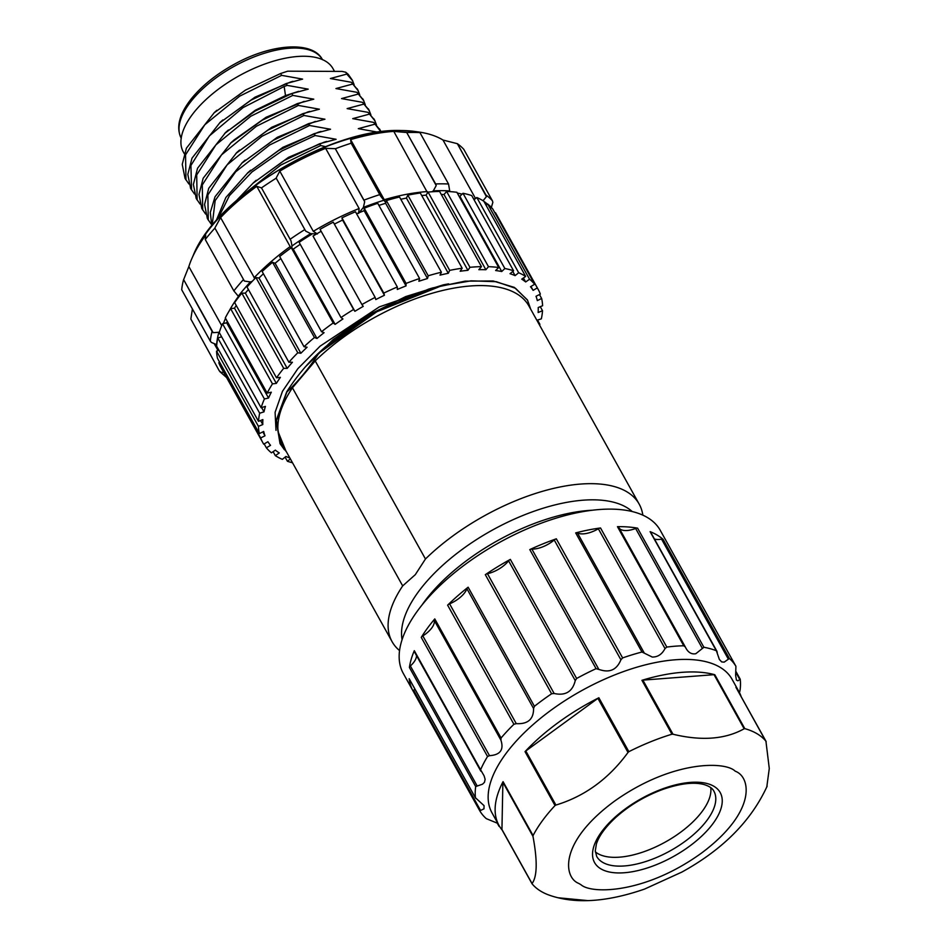 <?xml version="1.0" encoding="UTF-8"?>
<svg xmlns="http://www.w3.org/2000/svg" width="948" height="948" viewBox="0 0 948 948"><rect width="100%" height="100%" fill="white"/><g stroke="black" fill="none" stroke-linecap="round" stroke-linejoin="round"><path stroke-width="1.42" d="M539.234 324.536L539.898 324.334A157.569 72.51 -29.1 0 1 539.613 325.223M536.971 320.46A152.711 70.282 150.9 0 0 537.018 320.223L541.344 318.86A157.569 72.51 -29.1 0 0 542.517 310.719L538.144 312.508A152.711 70.282 150.9 0 0 538.215 307.531L542.588 305.742A157.569 72.51 -29.1 0 0 541.64 298.478L537.315 300.623A152.711 70.282 150.9 0 0 536.023 296.274L540.348 294.117A157.569 72.51 -29.1 0 0 538.18 289.413L496.314 214.189A157.569 72.51 -29.1 0 0 495.425 212.684L494.963 212.956M289.863 458.002A152.711 70.282 150.9 0 1 285.905 456.45L282.35 459.353A157.569 72.51 -29.1 0 1 275.347 455.656L279.269 452.943A152.711 70.282 150.9 0 1 275.358 450.122L271.448 452.836A157.569 72.51 -29.1 0 1 266.364 447.811L270.536 445.347A152.711 70.282 150.9 0 1 267.905 441.721L263.722 444.185A157.569 72.51 -29.1 0 1 262.833 442.669A157.569 72.51 -29.1 0 1 260.664 437.964L265.002 435.807A152.711 70.282 150.9 0 1 263.698 431.447L259.373 433.603A157.569 72.51 -29.1 0 1 258.425 426.339L262.797 424.55A152.711 70.282 150.9 0 1 262.869 419.573L258.496 421.35A157.569 72.51 -29.1 0 1 259.681 413.221L263.994 411.859A152.711 70.282 150.9 0 1 265.428 406.384L261.115 407.747A157.569 72.51 -29.1 0 1 264.397 398.954L268.545 398.03A152.711 70.282 150.9 0 1 271.318 392.199L267.17 393.112A157.569 72.51 -29.1 0 1 272.467 383.869L276.354 383.407A152.711 70.282 150.9 0 1 280.383 377.363L276.508 377.814A157.569 72.51 -29.1 0 1 283.689 368.345L287.208 368.369A152.711 70.282 150.9 0 1 292.411 362.255L288.891 362.231A157.569 72.51 -29.1 0 1 297.791 352.763L300.86 353.272A152.711 70.282 150.9 0 1 307.093 347.229L304.024 346.731A157.569 72.51 -29.1 0 1 314.428 337.512L316.964 338.483A152.711 70.282 150.9 0 1 324.086 332.677L321.538 331.717A157.569 72.51 -29.1 0 1 333.175 322.972L335.13 324.382A152.711 70.282 150.9 0 1 342.951 318.943L340.996 317.533A157.569 72.51 -29.1 0 1 353.58 309.475L354.896 311.3A152.711 70.282 150.9 0 1 363.238 306.37L361.923 304.557A157.569 72.51 -29.1 0 1 375.147 297.388L375.787 299.568A152.711 70.282 150.9 0 1 384.438 295.266L383.798 293.086A157.569 72.51 -29.1 0 1 397.331 286.983L397.295 289.472A152.711 70.282 150.9 0 1 406.04 285.905L406.076 283.416A157.569 72.51 -29.1 0 1 419.597 278.522L418.874 281.26A152.711 70.282 150.9 0 1 427.501 278.522L428.223 275.785A157.569 72.51 -29.1 0 1 441.389 272.218L440.002 275.133A152.711 70.282 150.9 0 1 448.297 273.285L449.684 270.37A157.569 72.51 -29.1 0 1 462.186 268.225L460.159 271.247A152.711 70.282 150.9 0 1 467.921 270.334L469.947 267.312A157.569 72.51 -29.1 0 1 481.454 266.637L478.847 269.694A152.711 70.282 150.9 0 1 485.886 269.742L488.481 266.684A157.569 72.51 -29.1 0 1 498.731 267.502L495.614 270.524A152.711 70.282 150.9 0 1 501.741 271.519L504.857 268.509A157.569 72.51 -29.1 0 1 513.591 270.784L510.024 273.699A152.711 70.282 150.9 0 1 515.108 275.631L518.674 272.728A157.569 72.51 -29.1 0 1 525.666 276.425L521.744 279.139A152.711 70.282 150.9 0 1 525.654 281.959L529.565 279.245A157.569 72.51 -29.1 0 1 534.66 284.27L530.489 286.734A152.711 70.282 150.9 0 1 533.12 290.361L537.291 287.896A157.569 72.51 -29.1 0 1 538.18 289.413M290.361 458.903L287.422 461.285L285.099 457.114M292.505 462.754A157.569 72.51 -29.1 0 1 287.422 461.285M305.41 366.793L333.068 339.645L367.658 315.411L405.768 296.558L443.427 284.827L379.33 306.879L320.116 346.15L297.826 368.725L282.468 391.311L275.098 412.309L275.998 430.356M443.427 284.827A133.324 61.359 -29.1 0 1 448.677 283.879M354.896 311.3L313.03 236.076L353.58 309.475M340.996 317.533L299.13 242.321A157.569 72.51 -29.1 0 1 311.714 234.263M335.13 324.382L293.264 249.158L291.309 247.748L333.175 322.972M300.232 244.3A152.711 70.282 150.9 0 0 293.264 249.158M321.538 331.717L279.672 256.493A157.569 72.51 -29.1 0 1 291.309 247.748M316.964 338.483L275.098 263.271L272.562 262.3L314.428 337.512M280.833 258.567A152.711 70.282 150.9 0 0 275.098 263.271M304.024 346.731L262.158 271.519A157.569 72.51 -29.1 0 1 272.562 262.3M300.86 353.272L258.994 278.048L255.924 277.551L297.791 352.763M263.402 273.735A152.711 70.282 150.9 0 0 258.994 278.048M288.891 362.231L247.025 287.007A157.569 72.51 -29.1 0 1 255.924 277.551M287.208 368.369L245.342 293.157L241.823 293.133L283.689 368.345M248.4 289.484A152.711 70.282 150.9 0 0 245.342 293.157M276.508 377.814L234.642 302.602A157.569 72.51 -29.1 0 1 241.823 293.133M276.354 383.407L234.488 308.195L230.601 308.645L272.467 383.869M236.242 305.481A152.711 70.282 150.9 0 0 234.488 308.195M267.17 393.112L225.304 317.9A157.569 72.51 -29.1 0 1 230.601 308.645M268.545 398.03L226.679 322.806L222.531 323.73L264.397 398.954M227.283 321.455A152.711 70.282 150.9 0 0 226.679 322.806M261.115 407.747L219.249 332.535A157.569 72.51 -29.1 0 1 222.531 323.73M263.994 411.859L261.624 407.593M221.619 336.801L217.815 338.009L259.681 413.221M258.496 421.35L216.63 346.139A157.569 72.51 -29.1 0 1 217.815 338.009M262.797 424.55L260.558 420.521M218.881 350.168L216.559 351.116L258.425 426.339M259.373 433.603L217.507 358.38A157.569 72.51 -29.1 0 1 216.559 351.116M265.002 435.807L262.821 431.897M219.687 362.302L218.798 362.74L260.664 437.964M266.364 447.811L264.184 443.913M275.347 455.656L273.131 451.663M539.898 324.334L537.528 320.069M542.517 310.719L540.277 306.69M541.64 298.478L539.459 294.555M537.291 287.896L495.425 212.684M533.12 290.361L530.939 286.462M534.66 284.27L492.794 209.046A157.569 72.51 -29.1 0 0 487.699 204.021L486.016 205.195M262.833 442.669L220.967 367.445A157.569 72.51 -29.1 0 1 218.798 362.74M529.565 279.245L487.699 204.021M525.654 281.959L523.438 277.977M525.666 276.425L483.8 201.201A157.569 72.51 -29.1 0 0 476.808 197.504L474.047 199.755M518.674 272.728L476.808 197.504M515.108 275.631L512.785 271.448M513.591 270.784L471.725 195.572A157.569 72.51 -29.1 0 0 462.991 193.285L459.875 196.307A152.711 70.282 150.9 0 0 459.01 196.129M504.857 268.509L462.991 193.285M501.741 271.519L459.875 196.307M498.731 267.502L456.865 192.278A157.569 72.51 -29.1 0 0 446.615 191.46L444.019 194.53A152.711 70.282 150.9 0 0 441.282 194.459M488.481 266.684L446.615 191.46M485.886 269.742L444.019 194.53M481.454 266.637L439.588 191.425A157.569 72.51 -29.1 0 0 428.081 192.089L426.055 195.122A152.711 70.282 150.9 0 0 421.753 195.584M469.947 267.312L428.081 192.089M467.921 270.334L426.055 195.122M462.186 268.225L420.32 193.001A157.569 72.51 -29.1 0 0 407.818 195.146L406.431 198.073A152.711 70.282 150.9 0 0 400.803 199.281M449.684 270.37L407.818 195.146M448.297 273.285L406.431 198.073M441.389 272.218L399.523 196.994A157.569 72.51 -29.1 0 0 386.357 200.561L385.635 203.299A152.711 70.282 150.9 0 0 378.904 205.408M428.223 275.785L386.357 200.561M427.501 278.522L385.635 203.299M419.597 278.522L377.731 203.299A157.569 72.51 -29.1 0 0 364.21 208.204L364.174 210.693A152.711 70.282 150.9 0 0 356.578 213.762M406.076 283.416L364.21 208.204M406.04 285.905L364.174 210.693M397.331 286.983L355.464 211.76A157.569 72.51 -29.1 0 0 341.932 217.874L342.572 220.054A152.711 70.282 150.9 0 0 334.371 224.119M383.798 293.086L341.932 217.874M384.438 295.266L342.572 220.054M375.147 297.388L333.281 222.164A157.569 72.51 -29.1 0 0 320.057 229.333L361.923 304.557M321.135 231.288A152.711 70.282 150.9 0 0 313.03 236.076M342.192 71.432L345.795 72.249L348.272 74.382L352.561 80.521M286.699 71.503L280.608 73.517L281.627 75.354L239.654 96.175L204.756 124.804L185.535 154.88L185.974 179.753L188.901 183.983M287.765 71.183L342.192 71.42M184.955 177.928L182.241 164.383L186.412 148.184L214.118 112.848L245.437 90.119L280.608 73.517M286.877 71.444L287.765 71.195M219.687 122.896L254.953 97.194L290.455 82.061M190.536 187.941L187.811 174.385L192.006 158.174L219.77 122.825L251.066 100.133L286.189 83.554L302.613 79.111L281.627 75.354M291.783 93.579L308.207 89.136L287.208 85.379L284.151 86.481L243.067 107.598L209.318 135.943L190.927 165.438L191.555 189.778L194.47 193.996M285.561 95.582L298.573 91.352M286.189 83.543L287.208 85.379M224.629 133.49L255.332 110.241L285.514 95.594L284.151 86.481M196.118 197.978L193.38 184.433L197.563 168.234L225.328 132.862L255.154 111.046L291.771 93.579L292.79 95.404L250.817 116.237L215.919 144.854L196.698 174.942L197.137 199.815L200.064 204.045M230.234 143.504L233.99 140.02L266.127 117.256L304.154 101.377M201.699 208.003L198.985 194.447L203.168 178.248L230.909 142.899L262.217 120.195L297.352 103.605L313.788 99.173L292.79 95.404M297.352 103.605L298.383 105.441L256.398 126.262L221.5 154.891L202.279 184.967L202.718 209.84L205.645 214.07M235.922 153.434L271.685 127.293L308.325 111.817M207.28 218.04L204.567 204.484L208.75 188.273L236.49 152.924L267.798 130.22L302.933 113.63L319.369 109.198L298.383 105.441M302.933 113.63L303.964 115.466L261.98 136.287L227.082 164.916L207.861 195.004L208.276 219.889L211.179 224.072M241.645 163.329L277.278 137.306L315.317 121.439M211.819 225.873L210.29 212.447L215.042 196.746L242.06 162.949L273.38 140.257L308.527 123.667L324.951 119.223L303.964 115.466M491.206 207.968L492.865 202.279L492.379 200.715L463.773 149.31A161.598 74.371 150.9 0 0 457.327 143.658L485.945 195.051L486.431 196.627L483.018 200.775M427.572 192.835L393.787 131.381A151.905 69.903 150.9 0 0 350.606 139.617L351.104 143.112L380.622 196.153L385.812 202.635M350.606 139.617L385.848 202.517M351.281 143.184A161.598 74.371 150.9 0 0 335.343 148.753L363.949 200.147L364.684 201.723L363.38 207.411A156.752 72.143 -29.1 0 1 383.644 200.336M358.593 213.442L359.126 208.513L325.638 148.338A151.905 69.903 150.9 0 0 279.802 171.15L276.152 178.046L305.683 231.099L276.152 178.046M279.802 171.15L313.302 231.324L317.39 233.955M276.176 178.2A161.598 74.371 150.9 0 0 261.494 187.894L290.989 240.78L292.008 245.959A156.752 72.143 -29.1 0 1 310.683 233.646L305.683 231.099M290.941 248.009L256.789 186.329A151.905 69.903 150.9 0 0 220.6 217.613L214.852 228.018L244.383 281.07L214.852 228.018M220.6 217.613L254.846 278.641M214.758 228.278A161.598 74.371 150.9 0 0 205.254 239.5L233.86 290.906L238.304 296.203A156.752 72.143 -29.1 0 1 250.391 281.935L244.383 281.07M183.474 280.004A161.598 74.371 150.9 0 0 181.708 289.744L210.314 341.138L211.392 342.418L216.654 344.657A156.752 72.143 -29.1 0 1 218.905 332.274L213.158 332.677L212.079 331.397L183.628 279.636L213.158 332.677M223.55 372.102L221.559 372.564L219.32 370.905L190.856 319.049L192.397 308.965M432.004 191.769L433.295 190.868A156.752 72.143 -29.1 0 1 441.732 190.655A156.752 72.143 -29.1 0 1 449.719 190.939L449.553 191.603M359.209 212.672L363.38 207.411M310.683 233.646L316.62 233.919M291.783 248.092L292.008 245.959M250.391 281.935L252.239 281.343M238.991 296.7L238.304 296.203M449.719 190.939L448.546 184.007L419.94 132.613L414.027 131.476A151.905 69.903 150.9 0 1 418.945 132.045A151.905 69.903 150.9 0 1 442.989 140.031L475.552 198.535M436.222 185.559L406.704 132.507L435.642 183.959L436.222 185.559L433.295 190.868M406.704 132.507L393.787 131.381M364.684 201.723L335.343 148.753M335.165 148.67L325.638 148.338M256.789 186.329L261.494 187.894M193.404 255.036C216.476 196.272 330.485 128.004 400.601 130.504L415.295 131.523A148.481 68.327 150.9 0 0 400.933 130.528A148.481 68.327 150.9 0 0 400.34 130.528A148.481 68.327 150.9 0 0 193.404 255.036L191.923 258.401A151.905 69.903 150.9 0 1 205.704 235.187L205.254 239.5M221.725 325.65L188.842 266.566L183.628 279.636M191.923 258.401A151.905 69.903 150.9 0 0 188.842 266.566M190.856 319.049L219.32 370.905M486.431 196.627L457.327 143.658M456.9 143.575L442.989 140.031M419.94 132.613A161.598 74.371 150.9 0 0 413.612 132.436A161.598 74.371 150.9 0 0 407.024 132.554M354.125 84.704L352.49 80.568L346.814 74.086L330.378 78.518L351.376 82.286L357.396 89.432M359.707 94.729L358.071 90.593L351.376 82.275M352.395 84.111L335.959 88.555L356.958 92.312L362.977 99.457M365.288 104.766L363.653 100.63L356.958 92.312M357.977 94.136L341.553 98.58L362.539 102.337L368.559 109.482M370.869 114.791L369.246 110.667L362.539 102.337M363.558 104.173L347.134 108.605L368.12 112.362L374.14 119.507M376.451 124.816L374.827 120.692L368.12 112.362M369.139 114.198L352.715 118.642L373.702 122.399L379.721 129.544M380.942 131.796L373.702 122.399M374.721 124.224L358.297 128.667L379.283 132.436M346.814 74.086L345.795 72.249M308.527 123.667L309.546 125.492L269.635 145.008L235.661 171.813L215.172 200.561L212.127 225.506M330.532 129.248L309.546 125.492M216.132 220.777L225.861 197.504L247.535 173.093L278.902 150.341L314.108 133.704L330.532 129.26M314.108 133.692L315.127 135.528L281.971 150.957L251.955 171.979L229.416 195.655L217.933 218.751M236.49 200.526L253.08 183.142L284.459 160.378L319.689 143.74L336.113 139.285L315.127 135.528M319.689 143.729L320.708 145.554L280.727 165.106L246.729 191.97M325.555 146.644L320.708 145.554M247.227 173.366L282.871 147.331L318.469 132.175M252.974 183.237L288.476 157.356L324.109 142.188M334.537 71.396L332.997 68.647A85.652 39.413 150.9 0 0 303.941 56.252A85.652 39.413 150.9 0 0 214.947 91.873A85.652 39.413 150.9 0 0 183.32 151.953L184.303 153.718M285.692 450.501L278.108 431.767A141.406 65.068 150.9 0 0 281.84 443.581L392.081 641.666A141.406 65.068 150.9 0 0 399.546 650.565M530.702 309.202L527.491 300.113L515.511 288.299L496.266 281.686L471.073 280.833L441.341 285.893L376.783 311.762L318.824 353.201C309.273 368.025 298.608 380.966 286.865 391.998L276.484 420.545L280.288 443.842L286.438 451.852M284.4 449.708L280.039 443.664L276.212 420.355L286.734 391.773C296.297 376.949 306.951 364.02 318.706 352.976L322.604 349.409L374.567 312.662L432.679 287.943L465.101 281.153L493.138 280.975L514.337 287.386L527.372 299.888M428.2 289.306L374.389 312.224L325.887 346.494M710.739 787.634A67.071 30.869 -29.1 0 1 699.138 815.244A67.071 30.869 -29.1 0 1 595.344 851.861M555.03 805.551L525.026 751.645A3.235 1.493 -29.1 0 1 525.808 750.97L597.904 698.344A3.235 1.493 -29.1 0 1 598.863 697.764L628.868 751.669L628.014 752.451C608.817 778.735 584.786 796.273 555.919 805.065L555.03 805.551A137.365 63.22 150.9 0 0 533.072 835.555L532.989 836.397C537.54 860.855 537.22 876.58 532.053 883.572L532.112 883.868A137.365 63.22 150.9 0 0 540.621 891.096A137.365 63.22 150.9 0 0 550.385 895.552C575.91 904.131 607.301 901.975 644.569 889.07L681.92 872.053C722.85 849.491 751.254 820.85 767.145 786.141M671.942 734.214L641.938 680.309A3.235 1.493 -29.1 0 1 642.886 680.119L714.045 674.68A3.235 1.493 -29.1 0 1 714.804 674.727L744.808 728.645L744.156 728.775C725.267 739.322 701.544 741.135 672.997 734.226L671.942 734.214A137.365 63.22 150.9 0 0 628.868 751.669M501.942 829.464L532.053 883.572L502.108 829.962A3.235 1.493 -29.1 0 1 502.037 829.856A3.235 1.493 -29.1 0 1 501.942 829.464L502.878 782.29A3.235 1.493 -29.1 0 1 503.068 781.65L533.072 835.555M766.778 787.065L769.278 768.484L765.925 741.182A137.365 63.22 150.9 0 0 757.416 733.953A137.365 63.22 150.9 0 0 744.808 728.645M558.254 897.78L587.748 900.6M766.197 741.881L735.921 687.276A137.365 63.22 -29.1 0 1 739.037 691.815A137.365 63.22 -29.1 0 1 741.229 696.792M641.938 680.309A137.365 63.22 -29.1 0 1 682.181 672.322A137.365 63.22 -29.1 0 1 714.804 674.727M525.026 751.645A137.365 63.22 -29.1 0 1 598.863 697.764M502.061 829.915A137.365 63.22 -29.1 0 1 498.992 825.424A137.365 63.22 -29.1 0 1 503.068 781.65M739.416 692.751L740.009 690.571A147.059 67.675 150.9 0 0 740.234 679.337L737.9 680.794L736.43 680.095L735.624 675.272L735.921 666.302A147.059 67.675 150.9 0 0 729.391 658.469L724.201 662.131L721.677 661.929L719.354 659.441L716.38 650.743A147.059 67.675 150.9 0 0 703.89 647.271L695.808 653.717C691.353 654.558 687.857 652.319 685.321 646.998L683.757 645.778A147.059 67.675 150.9 0 0 675.474 646.169A147.059 67.675 150.9 0 0 666.811 647.081L665.022 648.55C662.036 654.286 657.782 657.118 652.26 657.047L641.974 652.011A147.059 67.675 150.9 0 0 622.611 657.924L620.904 659.784C617.053 669.193 610.524 672.642 601.328 670.141L596.079 668.672A147.059 67.675 150.9 0 0 576.633 678.484L575.246 680.605C572.545 691.685 565.506 695.974 554.142 693.486L551.606 693.77A147.059 67.675 150.9 0 0 534.423 706.307L533.57 708.5C533.653 719.224 527.882 724.272 516.269 723.644L513.911 724.272A147.059 67.675 150.9 0 0 501.065 738.006L500.899 740.104C504.075 749.761 500.271 754.964 489.5 755.675L487.545 756.492A147.059 67.675 150.9 0 0 480.6 769.788L484.108 775.843L485.127 779.315L484.475 782.301L482.508 784.197L475.695 786.556A147.059 67.675 150.9 0 0 475.469 797.789L484.073 805.67L483.978 808.845L479.783 810.824A147.059 67.675 150.9 0 0 486.312 818.657L497.866 823.397M413.482 691.708L479.783 810.813L413.494 691.732A3.235 1.493 -29.1 0 1 413.482 691.708A3.235 1.493 -29.1 0 1 413.743 690.405A20.204 9.29 150.9 0 0 414.738 688.793M475.695 786.556L409.406 667.451A3.235 1.493 -29.1 0 1 410.377 665.958A20.204 9.29 150.9 0 0 416.528 655.613M487.545 756.492L421.256 637.4A3.235 1.493 -29.1 0 1 422.832 635.907A20.204 9.29 150.9 0 0 434.231 620.324L500.899 740.104M513.911 724.272L447.622 605.168A3.235 1.493 -29.1 0 1 449.613 603.864A20.204 9.29 150.9 0 0 466.902 588.72L533.57 708.5M551.606 693.77L485.317 574.678A3.235 1.493 -29.1 0 1 487.473 573.718A20.204 9.29 150.9 0 0 508.578 560.825L575.246 680.605M596.079 668.672L529.79 549.579A3.235 1.493 -29.1 0 1 531.532 549.082A3.235 1.493 -29.1 0 1 531.864 549.07A20.204 9.29 150.9 0 0 533.925 549.034A20.204 9.29 150.9 0 0 554.236 540.005L620.904 659.784M641.974 652.011L575.685 532.906A3.235 1.493 -29.1 0 1 576.431 532.776A3.235 1.493 -29.1 0 1 577.427 532.93A20.204 9.29 150.9 0 0 583.672 533.842A20.204 9.29 150.9 0 0 598.354 528.771L665.022 648.55M685.819 647.934L618.665 527.218A3.235 1.493 -29.1 0 0 618.629 527.147A3.235 1.493 -29.1 0 0 617.468 526.685A147.059 67.675 -29.1 0 1 637.601 528.166A3.235 1.493 150.9 0 0 635.634 528.474L702.302 648.242M619.139 528.072A20.204 9.29 150.9 0 0 627.232 530.501A20.204 9.29 150.9 0 0 635.634 528.474M654.464 539.057A20.204 9.29 150.9 0 0 659.322 539.436A20.204 9.29 150.9 0 0 661.562 539.151L728.23 658.919M498.992 825.424L492.012 812.886A137.365 63.22 -29.1 0 1 537.717 720.61A137.365 63.22 -29.1 0 1 675.201 659.784A137.365 63.22 -29.1 0 1 732.057 679.278L739.037 691.815M575.685 532.906A147.059 67.675 -29.1 0 1 600.522 527.977A3.235 1.493 150.9 0 0 598.354 528.771M529.79 549.579A147.059 67.675 -29.1 0 1 556.322 538.82A3.235 1.493 150.9 0 0 554.236 540.005M485.317 574.678A147.059 67.675 -29.1 0 1 510.344 559.391A3.235 1.493 150.9 0 0 508.578 560.825M447.622 605.168A147.059 67.675 -29.1 0 1 468.134 587.203A3.235 1.493 150.9 0 0 466.902 588.72M421.256 637.4A147.059 67.675 -29.1 0 1 434.776 618.914A3.235 1.493 150.9 0 0 434.231 620.324M409.406 667.451A147.059 67.675 -29.1 0 1 414.312 650.684A3.235 1.493 150.9 0 0 414.276 651.572L480.837 771.151M413.482 691.72A147.059 67.675 -29.1 0 1 413.067 690.985A147.059 67.675 -29.1 0 1 409.181 678.697A3.235 1.493 150.9 0 0 409.263 678.958A3.235 1.493 150.9 0 0 409.453 679.183M409.181 678.697L475.588 798.121M497.653 823.291L499.312 826.383M669.644 547.221L735.932 666.325L669.632 547.209A3.235 1.493 -29.1 0 1 669.644 547.221A3.235 1.493 -29.1 0 1 669.655 547.233A147.059 67.675 -29.1 0 1 670.058 547.944A147.059 67.675 -29.1 0 1 670.461 548.691M717.257 652.414L650.103 531.65A147.059 67.675 -29.1 0 1 663.102 539.376A3.235 1.493 150.9 0 0 661.562 539.151M650.103 531.65A3.235 1.493 -29.1 0 1 650.541 532.006L717.008 651.418M670.058 547.944L660.294 530.394A147.059 67.675 150.9 0 0 599.409 509.526A147.059 67.675 150.9 0 0 452.232 574.642A147.059 67.675 150.9 0 0 403.303 673.435L413.067 690.985M592.453 510.214A133.324 61.359 150.9 0 0 524.019 527.645A133.324 61.359 150.9 0 0 421.896 605.144M402.071 639.651A133.324 61.359 -29.1 0 1 424.929 583.53A133.324 61.359 -29.1 0 1 535.419 510.759A133.324 61.359 -29.1 0 1 632.221 511.553M642.827 515.155A141.406 65.068 150.9 0 0 639.189 504.123A141.406 65.068 150.9 0 0 549.342 489.441A141.406 65.068 150.9 0 0 425.462 558.988L315.222 360.915L292.434 387.815L402.687 585.9L415.307 574.654L425.462 558.988M402.687 585.9A141.406 65.068 150.9 0 0 392.081 641.666M639.189 504.123L528.948 306.05A141.406 65.068 150.9 0 0 439.09 291.356A141.406 65.068 150.9 0 0 315.222 360.915M292.434 387.815A141.406 65.068 150.9 0 0 278.108 431.767M322.403 59.582A80.805 37.185 150.9 0 0 233.801 66.526A80.805 37.185 150.9 0 0 181.198 138.171M288.702 94.682L285.514 95.594M485.945 195.051A161.598 74.371 -29.1 0 1 492.379 200.715M483.883 201.367A156.752 72.143 -29.1 0 1 487.485 204.176M457.291 193.048A151.905 69.903 -29.1 0 1 462.079 194.174M473.313 198.44A151.905 69.903 -29.1 0 1 474.735 199.187M384.094 199.791A151.905 69.903 -29.1 0 1 427.275 191.567M363.949 200.147A161.598 74.371 -29.1 0 1 379.887 194.589M313.302 231.324A151.905 69.903 -29.1 0 1 359.126 208.513M290.1 239.287A161.598 74.371 -29.1 0 1 304.782 229.606M254.088 277.788A151.905 69.903 -29.1 0 1 290.289 246.504M233.86 290.906A161.598 74.371 -29.1 0 1 243.363 279.684M223.42 323.529A151.905 69.903 -29.1 0 1 225.529 318.315M229.025 311.217A151.905 69.903 -29.1 0 1 238.493 296.333M210.314 341.138A161.598 74.371 -29.1 0 1 212.079 331.397M435.642 183.959A161.598 74.371 -29.1 0 1 442.23 183.829A161.598 74.371 -29.1 0 1 448.546 184.007M704.032 824.025A67.071 30.869 150.9 0 0 713.903 791.189C712.505 788.274 709.092 786.022 703.665 784.434C693.426 781.851 679.657 783.558 662.356 789.577C644.687 796.19 629.128 805.492 615.69 817.508C605.381 827.106 598.946 835.946 596.399 844.004L595.285 850.866L596.695 856.423A67.071 30.869 150.9 0 0 643.775 862.147A67.071 30.869 150.9 0 0 704.032 824.025M709.637 827.805A71.918 33.097 -29.1 0 1 597.975 866.756A71.918 33.097 -29.1 0 1 664.548 788.155A71.918 33.097 -29.1 0 1 709.637 827.805M525.808 750.97L555.919 805.065M628.014 752.451L597.904 698.344M642.886 680.119L672.997 734.226M744.156 728.775L714.045 674.68M532.989 836.397L502.878 782.29M581.088 884.804L578.754 883.418C563.467 877.564 558.419 842.108 615.11 800.728C672.843 760.012 725.599 761.244 735.186 771.186C750.899 776.732 757.168 811.37 701.757 852.892C645.315 893.834 591.576 894.213 581.088 884.804M480.411 810.185L413.743 690.405M477.045 785.738L410.377 665.958M489.5 755.675L422.832 635.907M516.269 723.644L449.613 603.864M554.142 693.486L487.473 573.718M598.532 668.85L531.864 549.07M644.095 652.698L577.427 532.93M735.695 672.132L739.677 679.289M600.522 527.977L666.811 647.081M556.322 538.82L622.611 657.924M510.344 559.391L576.633 678.484M468.134 587.203L534.423 706.307M434.776 618.914L501.065 738.006M414.312 650.684L480.6 769.788M663.102 539.376L729.391 658.469M637.601 528.166L703.89 647.271M683.757 645.778L617.468 526.685M322.486 59.712C313.041 40.728 271.697 43.407 234.322 64.239C216.31 74.181 201.983 85.687 191.342 98.77C179.172 114.305 175.83 127.494 181.281 138.313M214.13 112.729L216.879 110.264M185.903 179.836L184.884 178.011M219.77 122.695L222.851 119.946M293.015 81.315L290.526 82.038M191.484 189.873L190.465 188.036M225.328 132.744L228.397 129.995M197.066 199.898L196.046 198.061M230.921 142.769L233.99 140.02M202.647 209.923L201.628 208.098M236.502 152.794L239.571 150.045M309.688 111.414L307.199 112.148M208.228 219.96L207.209 218.123M219.829 371.604L226.892 377.814M214.58 344.349L218.016 350.523M415.295 131.523L418.945 132.045M357.123 88.709L358.143 90.546M362.705 98.734L363.724 100.571M368.286 108.771L369.305 110.608M373.868 118.796L374.887 120.633M379.449 128.821L380.468 130.658M245.141 160.094L242.072 162.843M247.558 172.986L250.639 170.213M321.017 131.428L318.54 132.151M253.092 183.047L256.185 180.274M326.633 141.453L324.169 142.176M322.581 349.433L325.839 346.518M432.644 287.943L428.437 289.176M735.992 687.383L766.031 741.336M502.037 829.856L532.065 883.809M409.263 678.958L475.647 798.228M499.051 826.348L497.25 823.101M735.766 671.184L740.234 679.23M685.274 646.88L618.629 527.147"/></g></svg>

